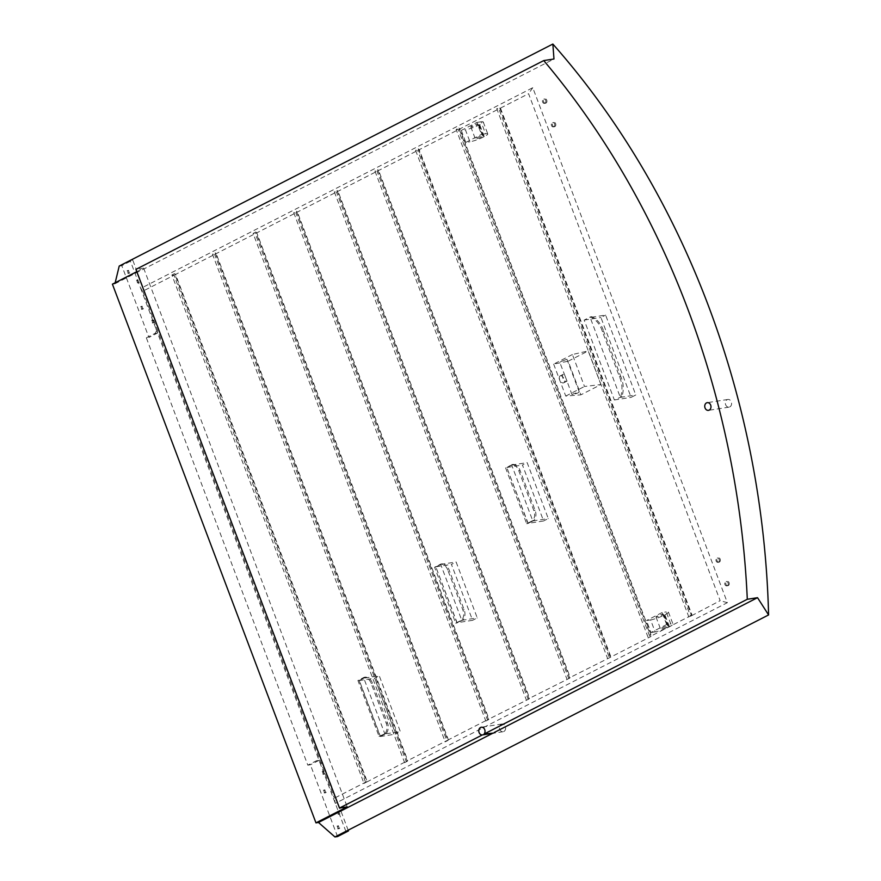 <?xml version="1.0" encoding="UTF-8"?>
<svg xmlns="http://www.w3.org/2000/svg" width="881" height="881" viewBox="0 0 881 881"><rect width="100%" height="100%" fill="white"/><g stroke="black" fill="none" stroke-linecap="round" stroke-linejoin="round"><path stroke-width="0.66" stroke-dasharray="4.41 3.3" d="M729.831 406.89A3.887 3.106 -98.8 0 0 731.428 402.331A3.887 3.106 -98.8 0 0 727.871 399.456A3.887 3.106 -98.8 0 0 725.404 403.773A3.887 3.106 -98.8 0 0 729.072 407.143A3.887 3.106 -98.8 0 0 729.831 406.89M503.877 731.472A3.887 3.106 -98.8 0 0 505.474 726.902A3.887 3.106 -98.8 0 0 501.917 724.028A3.887 3.106 -98.8 0 0 499.45 728.345A3.887 3.106 -98.8 0 0 503.117 731.715A3.887 3.106 -98.8 0 0 503.877 731.472M571.912 394.457L579.235 391.858L577.936 392.915C574.897 394.27 572.892 394.787 571.912 394.457L564.424 374.216A3.887 2.158 63.3 0 0 563.752 374.161A3.887 2.158 63.3 0 0 563.366 374.282A3.887 2.158 63.3 0 0 563.179 378.72A3.887 2.158 63.3 0 0 566.857 381.231A3.887 2.158 63.3 0 0 567.034 381.121L559.677 362.102L566.901 359.206L559.677 362.102M560.547 375.769A3.887 2.158 63.3 0 0 560.162 375.89A3.887 2.158 63.3 0 0 559.975 380.339A3.887 2.158 63.3 0 0 563.653 382.839A3.887 2.158 63.3 0 0 563.983 378.72A3.887 2.158 63.3 0 0 560.547 375.769M481.279 137.106A3.887 0.595 -20.7 0 1 477.502 138.592A3.887 0.595 -20.7 0 1 475.322 138.846A3.887 0.595 -20.7 0 1 478.746 136.907A3.887 0.595 -20.7 0 1 482.601 136.092A3.887 0.595 -20.7 0 1 481.279 137.106M476.753 125.124A3.887 0.595 159.3 0 0 478.064 124.111A3.887 0.595 159.3 0 0 474.22 124.926A3.887 0.595 159.3 0 0 470.795 126.864A3.887 0.595 159.3 0 0 472.976 126.611A3.887 0.595 159.3 0 0 476.753 125.124M666.477 627.228A3.887 0.595 -20.7 0 1 662.699 628.704A3.887 0.595 -20.7 0 1 660.519 628.957A3.887 0.595 -20.7 0 1 663.944 627.03A3.887 0.595 -20.7 0 1 667.798 626.215A3.887 0.595 -20.7 0 1 666.477 627.228M661.95 615.246A3.887 0.595 159.3 0 0 663.272 614.222A3.887 0.595 159.3 0 0 659.417 615.048A3.887 0.595 159.3 0 0 655.993 616.975A3.887 0.595 159.3 0 0 658.173 616.722A3.887 0.595 159.3 0 0 661.95 615.246M620.609 396.78A22.884 18.248 -98.8 0 0 619.398 376.539L602.417 331.608A22.884 18.248 -98.8 0 0 590.424 316.885L584.18 320.089L614.365 399.985L621.898 396.582L620.334 397.386L590.149 317.49L605.61 315.079L635.796 394.974L631.115 397.375L600.919 317.479L605.61 315.079M620.334 397.386L635.796 394.974M385.305 733.212A9.306 7.422 -98.8 0 0 386.186 723.147L371.132 683.326A9.306 7.422 -98.8 0 0 364.172 677.28L357.917 680.484L379.05 736.406L386.594 733.003L384.854 733.895L363.798 678.183L379.259 675.782L400.392 731.704L395.712 734.104L374.579 678.183L379.259 675.782M379.05 736.406L384.854 733.895L400.392 731.704M384.931 734.115L380.251 736.516L359.118 680.584L365.461 677.082A9.306 7.422 81.2 0 1 372.421 683.127L387.475 722.949A9.306 7.422 81.2 0 1 386.594 733.003M363.798 678.183L359.294 680.495L380.339 736.208M359.118 680.584L374.579 678.183M380.251 736.516L395.712 734.104M528.137 523.358L532.818 520.957L511.707 465.091L507.016 467.481L513.072 464.386A9.306 7.422 81.2 0 1 520.043 470.432L535.086 510.253A9.306 7.422 81.2 0 1 534.205 520.308L527.961 523.512L506.828 467.58L528.137 523.358L543.588 520.957L522.466 465.025L527.146 462.624L548.279 518.557L543.588 520.957M532.818 520.957L548.279 518.557M511.685 465.036L527.146 462.624M507.004 467.437L522.466 465.025M457.118 622.724L461.798 620.323L440.731 564.556L435.985 566.791L442.119 563.84A9.306 7.422 81.2 0 1 449.09 569.886L464.133 609.707A9.306 7.422 81.2 0 1 463.252 619.772L457.008 622.966L435.875 567.045L457.118 622.724L472.579 620.312L451.446 564.391L456.127 561.99L477.26 617.911L472.579 620.312M461.798 620.323L477.26 617.911M440.665 564.391L456.127 561.99M435.985 566.791L451.446 564.391M364.172 677.28L365.461 677.082M357.917 680.484L359.206 680.286M386.186 723.147L387.475 722.949M371.132 683.326L372.421 683.127M619.398 376.539L620.687 376.341A22.884 18.248 81.2 0 1 621.898 396.582M602.417 331.608L603.705 331.41L620.687 376.341M590.424 316.885L591.713 316.686A22.884 18.248 81.2 0 1 603.705 331.41M590.149 317.49L591.713 316.686M584.18 320.089L600.919 317.479M614.365 399.985L631.115 397.375M447.801 570.084A9.306 7.422 -98.8 0 0 440.83 564.038L434.586 567.243L455.719 623.164L461.963 619.971A9.306 7.422 -98.8 0 0 462.844 609.905L447.801 570.084L449.09 569.886M462.844 609.905L464.133 609.707M440.83 564.038L442.119 563.84M434.586 567.243L435.875 567.045M455.719 623.164L457.008 622.966M461.963 619.971L463.252 619.772M505.54 467.789L526.673 523.71L532.917 520.517A9.306 7.422 -98.8 0 0 533.798 510.451L518.755 470.63A9.306 7.422 -98.8 0 0 511.784 464.584L506.828 467.58M511.784 464.584L513.072 464.386M526.673 523.71L527.961 523.512M532.917 520.517L534.205 520.308M533.798 510.451L535.086 510.253M518.755 470.63L520.043 470.432M485.563 133.769A10.374 1.597 -20.7 0 1 487.766 133.945A10.374 1.597 -20.7 0 1 484.242 136.643L483.625 136.962A10.374 1.597 -20.7 0 1 469.936 141.764L465.41 129.782A10.374 1.597 159.3 0 0 479.099 124.981L479.716 124.662A10.374 1.597 159.3 0 0 483.24 121.963A10.374 1.597 159.3 0 0 481.037 121.787L485.563 133.769L481.433 134.408L476.907 122.426L461.292 130.421L465.41 129.782M476.907 122.426L481.037 121.787M650.607 619.905A10.374 1.597 159.3 0 0 664.296 615.103L664.913 614.784A10.374 1.597 159.3 0 0 668.437 612.075A10.374 1.597 159.3 0 0 666.234 611.899L670.76 623.891A10.374 1.597 -20.7 0 1 672.963 624.056A10.374 1.597 -20.7 0 1 669.45 626.765L668.822 627.085A10.374 1.597 -20.7 0 1 655.145 631.886L650.607 619.905L646.489 620.543L651.015 632.525L666.642 624.53L670.76 623.891M651.015 632.525L655.145 631.886M666.642 624.53L662.105 612.548L666.234 611.899M662.105 612.548L646.489 620.543M461.292 130.421L465.818 142.414L469.936 141.764M465.818 142.414L481.433 134.408M600.919 384.579L588.211 350.946L568.157 361.21L580.865 394.842L600.919 384.579L584.488 386.473L572.408 354.525L588.211 350.946M572.408 354.525L553.664 364.117L568.157 361.21M553.664 364.117L565.745 396.076L580.865 394.842M565.745 396.076L584.488 386.473M136.797 271.678L143.658 268.176L135.927 269.377M143.658 268.176L347.213 806.864M112.416 284.167L114.926 283.781L115.169 282.757M119.221 266.062L121.798 265.666L132.734 260.06L158.525 328.327A3.799 3.028 81.2 0 1 157.104 333.249L148.922 337.445L121.798 265.666M345.881 831.356L320.078 763.089A3.799 3.028 -98.8 0 0 316.742 760.732A3.799 3.028 -98.8 0 0 316.004 760.975L307.821 765.171L146.345 337.841L148.922 337.445M307.821 765.171L310.398 764.774L318.581 760.578A3.799 3.028 81.2 0 1 319.318 760.336A3.799 3.028 81.2 0 1 322.655 762.682L348.16 830.177M337.522 836.554L310.398 764.774M114.926 283.781L553.973 58.994M545.956 103.077A2.158 1.718 81.2 0 1 543.5 101.348A2.158 1.718 81.2 0 1 546.848 100.544A2.158 1.718 81.2 0 1 545.956 103.077M544.932 103.231A2.158 1.718 -98.8 0 0 543.841 99.101A2.158 1.718 -98.8 0 0 544.502 103.374A2.158 1.718 -98.8 0 0 544.932 103.231M728.279 585.579A2.158 1.718 81.2 0 1 725.823 583.85A2.158 1.718 81.2 0 1 729.171 583.046A2.158 1.718 81.2 0 1 728.279 585.579M727.254 585.744A2.158 1.718 -98.8 0 0 726.164 581.603A2.158 1.718 -98.8 0 0 726.825 585.876A2.158 1.718 -98.8 0 0 727.254 585.744M554.843 126.6A2.158 1.718 81.2 0 1 552.387 124.86A2.158 1.718 81.2 0 1 555.735 124.056A2.158 1.718 81.2 0 1 554.843 126.6M553.819 126.754A2.158 1.718 -98.8 0 0 552.728 122.624A2.158 1.718 -98.8 0 0 553.389 126.897A2.158 1.718 -98.8 0 0 553.819 126.754M719.392 562.056A2.158 1.718 81.2 0 1 716.936 560.327A2.158 1.718 81.2 0 1 720.284 559.523A2.158 1.718 81.2 0 1 719.392 562.056M718.367 562.221A2.158 1.718 -98.8 0 0 717.277 558.091A2.158 1.718 -98.8 0 0 717.938 562.353A2.158 1.718 -98.8 0 0 718.367 562.221M129.386 273.165A1.454 1.156 81.2 0 1 127.734 271.998A1.454 1.156 81.2 0 1 129.981 271.458A1.454 1.156 81.2 0 1 129.386 273.165M128.351 273.319A1.454 1.156 -98.8 0 0 127.624 270.544A1.454 1.156 -98.8 0 0 128.075 273.418A1.454 1.156 -98.8 0 0 128.351 273.319M324.439 774.091A1.454 1.156 81.2 0 1 322.787 772.923A1.454 1.156 81.2 0 1 325.045 772.384A1.454 1.156 81.2 0 1 324.439 774.091M323.415 774.245A1.454 1.156 -98.8 0 0 322.677 771.47A1.454 1.156 -98.8 0 0 323.129 774.344A1.454 1.156 -98.8 0 0 323.415 774.245M339.559 814.088A1.454 1.156 81.2 0 1 337.908 812.921A1.454 1.156 81.2 0 1 340.154 812.381A1.454 1.156 81.2 0 1 339.559 814.088M338.524 814.242A1.454 1.156 -98.8 0 0 337.797 811.467A1.454 1.156 -98.8 0 0 338.238 814.341A1.454 1.156 -98.8 0 0 338.524 814.242M153.889 322.721A1.454 1.156 81.2 0 1 152.237 321.554A1.454 1.156 81.2 0 1 154.483 321.014A1.454 1.156 81.2 0 1 153.889 322.721M152.854 322.887A1.454 1.156 -98.8 0 0 152.127 320.1A1.454 1.156 -98.8 0 0 152.567 322.975A1.454 1.156 -98.8 0 0 152.854 322.887M138.78 282.735A1.454 1.156 81.2 0 1 137.117 281.568A1.454 1.156 81.2 0 1 139.374 281.028A1.454 1.156 81.2 0 1 138.78 282.735M137.744 282.889A1.454 1.156 -98.8 0 0 137.018 280.114A1.454 1.156 -98.8 0 0 137.458 282.977A1.454 1.156 -98.8 0 0 137.744 282.889M325.706 792.702A1.454 1.156 81.2 0 1 324.043 791.534A1.454 1.156 81.2 0 1 326.3 790.995A1.454 1.156 81.2 0 1 325.706 792.702M324.671 792.856A1.454 1.156 -98.8 0 0 323.944 790.081A1.454 1.156 -98.8 0 0 324.384 792.955A1.454 1.156 -98.8 0 0 324.671 792.856M339.273 828.603A1.454 1.156 81.2 0 1 337.61 827.435A1.454 1.156 81.2 0 1 339.868 826.896A1.454 1.156 81.2 0 1 339.273 828.603M338.238 828.768A1.454 1.156 -98.8 0 0 337.511 825.982A1.454 1.156 -98.8 0 0 337.952 828.856A1.454 1.156 -98.8 0 0 338.238 828.768M142.953 309.066A1.454 1.156 81.2 0 1 141.301 307.91A1.454 1.156 81.2 0 1 143.559 307.37A1.454 1.156 81.2 0 1 142.953 309.066M141.918 309.231A1.454 1.156 -98.8 0 0 141.191 306.445A1.454 1.156 -98.8 0 0 141.643 309.319A1.454 1.156 -98.8 0 0 141.918 309.231M146.345 337.841L154.527 333.657A3.799 3.028 -98.8 0 0 155.948 328.734L140.718 288.428L532.774 87.704L727.365 602.67L335.309 803.384L334.351 798.197L365.582 782.207L364.007 783.418L171.883 274.993L174.581 273.617L366.705 782.042L364.007 783.418M171.883 274.993L174.02 275.235L365.582 782.207L367.146 781.403L175.583 274.432L142.777 291.226L140.718 288.428L130.157 260.468L132.734 260.06M688.887 617.085L496.774 108.66L499.472 107.284L691.596 615.698L688.887 617.085L692.037 615.07L500.463 108.099L498.91 108.892L690.473 615.863L651.422 635.862L459.86 128.89L458.296 129.683L649.859 636.655L648.284 637.877L456.16 129.452L458.858 128.075L650.982 636.489L648.284 637.877M458.858 128.075L459.86 128.89L498.91 108.892L496.774 108.66M691.596 615.698L720.151 600.677L528.578 93.705L500.463 108.099L499.472 107.284M366.705 782.042L406.196 761.415L404.61 762.627L212.497 254.202L215.195 252.825L407.308 761.25L407.76 760.611L216.186 253.64L214.634 254.444L406.196 761.415L446.81 740.613L445.224 741.835L253.111 233.41L255.809 232.033L447.922 740.458L448.374 739.82L256.8 232.848L255.237 233.652L446.81 740.613L487.424 719.821L485.838 721.043L293.714 212.618L296.423 211.242L488.537 719.667L488.977 719.028L297.415 212.057L295.851 212.861L487.424 719.821L526.453 700.252L334.328 191.827L337.027 190.45L529.151 698.875L529.591 698.237L338.029 191.265L336.465 192.069L528.027 699.029L567.056 679.46L374.943 171.035L377.641 169.659L569.754 678.084L570.205 677.445L378.632 170.474L377.068 171.266L568.641 678.238L607.67 658.669L415.557 150.244L418.255 148.867L419.246 149.682L417.682 150.475L609.256 657.446L610.808 656.653L419.246 149.682L458.296 129.683L456.16 129.452M418.255 148.867L610.368 657.292L650.982 636.489M377.641 169.659L378.632 170.474L417.682 150.475L415.557 150.244M610.368 657.292L607.67 658.669M337.027 190.45L338.029 191.265L377.068 171.266L374.943 171.035M569.754 678.084L567.056 679.46M296.423 211.242L297.415 212.057L336.465 192.069L334.328 191.827M529.151 698.875L526.453 700.252M255.809 232.033L256.8 232.848L295.851 212.861L293.714 212.618M488.537 719.667L485.838 721.043M215.195 252.825L216.186 253.64L255.237 233.652L253.111 233.41M447.922 740.458L445.224 741.835M174.581 273.617L175.583 274.432L214.634 254.444L212.497 254.202M407.308 761.25L404.61 762.627M142.777 291.226L334.351 798.197M322.655 762.682L320.078 763.089L155.948 328.734L158.525 328.327M532.774 87.704L528.578 93.705M727.365 602.67L720.151 600.677M484.242 136.643L479.716 124.662M479.099 124.981L483.625 136.962M664.296 615.103L668.822 627.085M669.45 626.765L664.913 614.784M316.004 760.975L318.581 760.578M154.527 333.657L157.104 333.249M727.871 399.456L707.256 402.661M729.072 407.143L708.456 410.348M501.917 724.028L481.301 727.232M503.117 731.715L492.765 733.322M563.653 382.839L566.857 381.231M560.162 375.89L563.366 374.282M566.901 359.206L579.235 391.858M470.795 126.864L475.322 138.846M478.064 124.111L482.601 136.092M655.993 616.975L660.519 628.957M663.272 614.222L667.798 626.215M483.24 121.963L487.766 133.945M668.437 612.075L672.963 624.056M544.502 103.374L545.537 103.209M543.841 99.101L544.865 98.947M726.825 585.876L727.86 585.722M726.164 581.603L727.188 581.449M553.389 126.897L554.424 126.732M552.728 122.624L553.753 122.459M717.938 562.353L718.973 562.199M717.277 558.091L718.301 557.926M128.075 273.418L129.1 273.253M127.624 270.544L128.659 270.379M323.129 774.344L324.164 774.179M322.677 771.47L323.712 771.304M338.238 814.341L339.273 814.176M337.797 811.467L338.822 811.302M152.567 322.975L153.602 322.82M152.127 320.1L153.151 319.946M137.458 282.977L138.493 282.823M137.018 280.114L138.042 279.949M324.384 792.955L325.419 792.79M323.944 790.081L324.968 789.916M337.952 828.856L338.987 828.691M337.511 825.982L338.535 825.827M141.643 309.319L142.667 309.165M141.191 306.445L142.226 306.291M316.742 760.732L319.318 760.336"/><path stroke-width="1.32" d="M709.216 410.106A3.887 3.106 81.2 0 1 708.456 410.348A3.887 3.106 81.2 0 1 704.789 406.978A3.887 3.106 81.2 0 1 707.256 402.661A3.887 3.106 81.2 0 1 710.824 405.535A3.887 3.106 81.2 0 1 709.216 410.106M493.602 733.069L482.303 734.941A3.887 3.106 81.2 0 1 478.824 731.439A3.887 3.106 81.2 0 1 481.301 727.232A3.887 3.106 81.2 0 1 484.671 729.534A3.887 3.106 81.2 0 1 484.076 734.038L493.602 733.069M494.307 732.452L757.528 597.681L768.584 614.938A759.235 605.434 -98.8 0 0 552.861 44.05L553.973 58.994L543.742 60.58L135.927 269.377L339.482 808.064L482.303 734.941M484.076 734.038L747.297 599.278L757.528 597.681M339.482 808.064L347.213 806.864L315.971 822.865L112.416 284.167L136.797 271.678M768.584 614.938L334.945 836.95L318.481 822.469L315.971 822.865M318.481 822.469L492.545 733.355M747.297 599.278A759.235 605.434 -98.8 0 0 543.742 60.58M115.169 282.757L119.221 266.062L552.861 44.05M334.945 836.95L337.522 836.554L348.447 830.948L345.881 831.356M348.16 830.177L348.447 830.948"/></g></svg>
